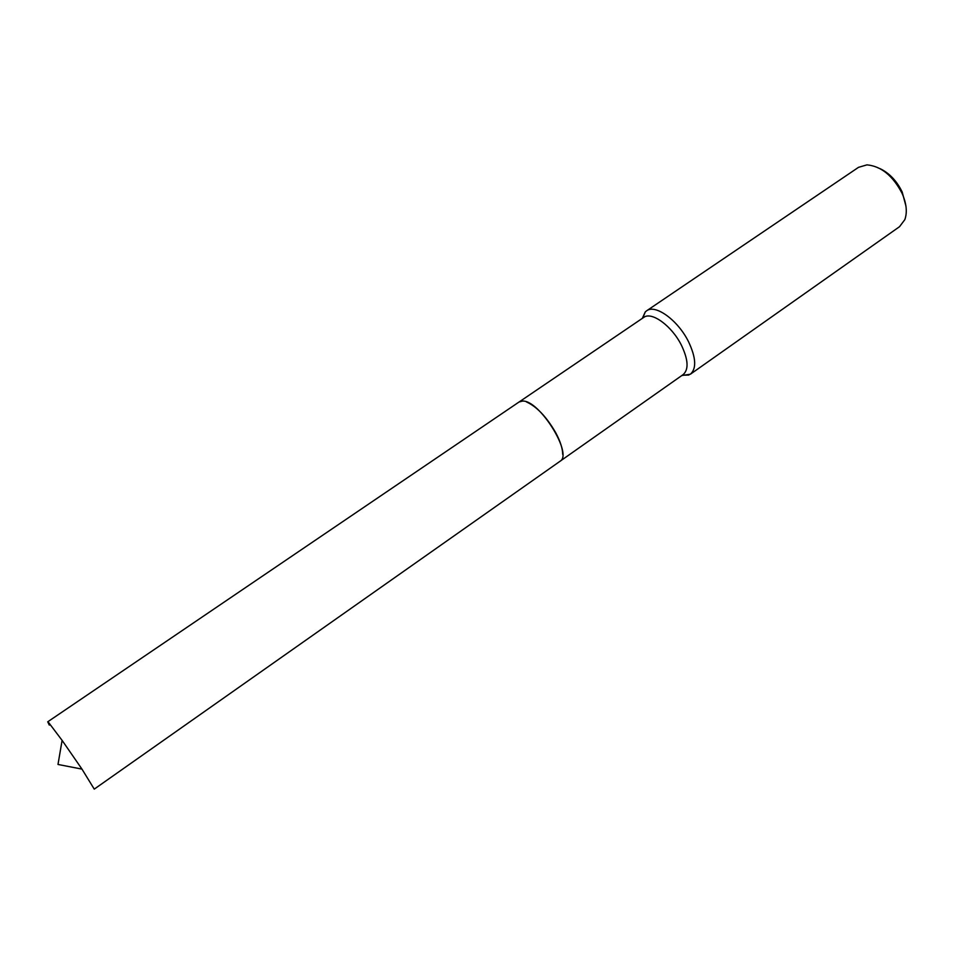 <?xml version="1.0" encoding="UTF-8"?>
<svg xmlns="http://www.w3.org/2000/svg" width="954" height="954" viewBox="0 0 954 954"><rect width="100%" height="100%" fill="white"/><g stroke="black" fill="none" stroke-linecap="round" stroke-linejoin="round"><path stroke-width="1.43" d="M562.705 454.366C562.645 448.535 560.32 441.308 555.717 432.699C546.535 416.874 536.78 406.619 526.477 401.932M560.236 461.116L683.207 374.552C688.848 369.472 688.275 359.741 681.478 345.336C671.938 325.958 651.57 311.147 643.723 317.42L519.286 401.861M681.824 375.518L690.362 374.23C696.659 368.578 696.062 357.75 688.549 341.759C677.996 320.222 655.315 303.837 646.562 310.849L645.286 311.898L642.328 318.374M690.362 374.23L899.539 226.682L904.821 219.658C907.445 212.301 906.527 203.524 902.079 193.34C892.813 175.679 881.102 166.187 866.947 164.863L858.517 167.332L646.562 310.849M905.918 205.992L902.186 192.004C896.867 181.045 889.522 173.27 880.125 168.667M47.724 721.808L519.048 402.004L522.458 401.085C539.272 399.571 573.449 454.557 560.01 461.283L94.255 789.125L81.972 769.115L62.105 740.376L48.761 722.691L47.724 721.808L49.298 725.088M642.722 318.111L645.286 311.898M682.217 375.244L688.919 375.041M62.105 740.376L57.991 764.452L81.972 769.115"/></g></svg>
